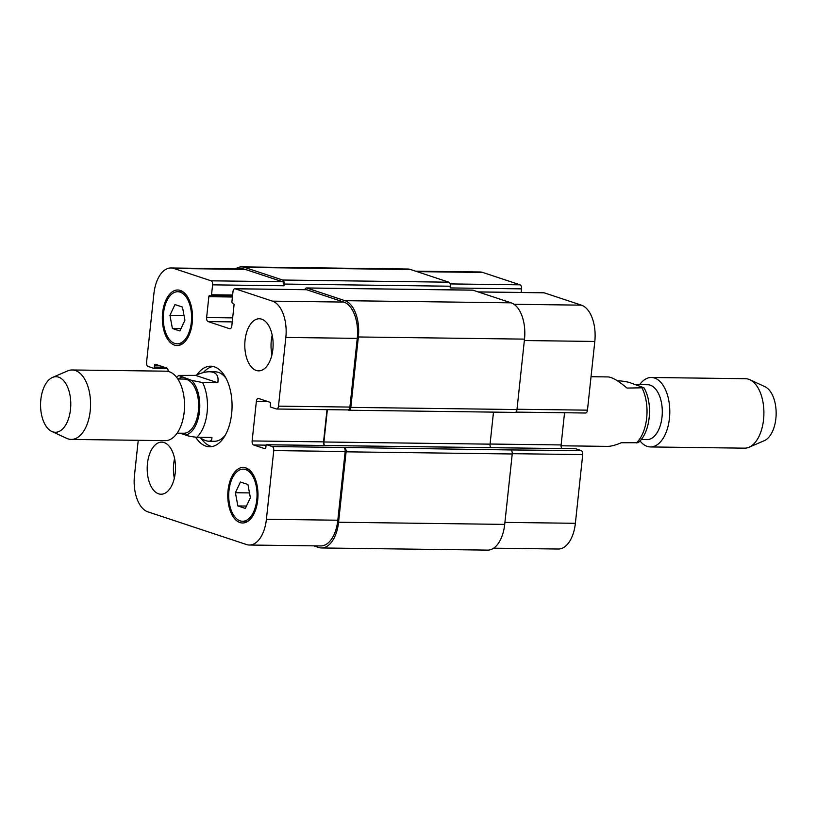 <?xml version="1.0" encoding="UTF-8"?>
<svg xmlns="http://www.w3.org/2000/svg" width="817" height="817" viewBox="0 0 817 817"><rect width="100%" height="100%" fill="white"/><g stroke="black" fill="none" stroke-linecap="round" stroke-linejoin="round"><path stroke-width="1.23" d="M617.458 380.855L619.94 380.885C624.882 381.345 628.569 382.06 630.969 383.061L643.929 387.769L627.017 388.065C618.469 380.865 612.137 377.158 608.022 376.923L591.038 376.708M561.075 445.786L607.123 446.378C610.963 446.409 615.65 445.194 621.175 442.753L638.046 442.712M635.544 384.572L647.728 384.736A27.441 14.92 90.7 0 1 662.291 412.36A27.441 14.92 90.7 0 1 647.013 439.607L641.161 439.526M639.68 384.633A34.733 18.883 90.7 0 1 651.353 377.485A34.733 18.883 90.7 0 1 669.787 412.462A34.733 18.883 90.7 0 1 650.455 446.94A34.733 18.883 90.7 0 1 647.248 446.399A34.733 18.883 90.7 0 1 639.987 440.884M651.353 377.485L745.482 378.71A34.733 18.883 90.7 0 1 749.914 379.742A34.733 18.883 90.7 0 1 763.905 413.678A34.733 18.883 90.7 0 1 749.046 447.246A34.733 18.883 90.7 0 1 744.573 448.165L650.455 446.94M749.914 379.742L764.957 386.696A27.788 15.104 90.7 0 1 776.15 413.841A27.788 15.104 90.7 0 1 764.252 440.69L749.046 447.246M180.087 433.194L185.745 435.073C188.155 436.074 191.832 436.799 196.785 437.248L211.94 437.442C211.991 439.954 210.909 441.211 208.703 441.211C206.446 441.16 203.3 439.842 199.256 437.279M195.549 375.381C201.074 372.94 205.751 371.725 209.601 371.755C216.25 372.021 218.976 375.687 217.782 382.754L202.626 382.56L191.597 380.385L178.668 375.422L195.549 375.381L217.782 382.754M177.115 433.163L183.57 433.245A27.094 14.726 -89.3 0 0 198.654 406.345A27.094 14.726 -89.3 0 0 184.274 379.068L177.81 378.986M203.341 372.603A40.288 21.906 90.7 0 1 213.012 366.465M211.971 446.582A40.288 21.906 90.7 0 1 201.125 438.412M196.938 374.778A40.288 21.906 90.7 0 1 210.684 366.21A40.288 21.906 90.7 0 1 232.059 406.784A40.288 21.906 90.7 0 1 209.632 446.776A40.288 21.906 90.7 0 1 195.692 437.197M209.601 371.755L215.269 371.827A34.733 18.883 90.7 0 1 226.064 378.312M225.329 435.083A34.733 18.883 90.7 0 1 214.371 441.282L208.703 441.211M51.767 431.447L66.8 438.392A34.733 18.883 -89.3 0 0 71.242 439.423L165.197 440.649A34.733 18.883 -89.3 0 0 184.53 406.161A34.733 18.883 -89.3 0 0 166.096 371.184L72.141 369.968A34.733 18.883 -89.3 0 0 67.678 370.887L52.462 377.444A27.788 15.104 -89.3 0 0 40.85 399.574A27.788 15.104 -89.3 0 0 51.767 431.447A27.788 15.104 -89.3 0 0 70.783 404.691A27.788 15.104 -89.3 0 0 52.462 377.444M71.242 439.423A34.733 18.883 -89.3 0 0 90.575 404.946A34.733 18.883 -89.3 0 0 72.141 369.968M493.642 548.187L558.287 549.024A31.26 16.994 -89.3 0 0 575.372 523.299L582.715 454.589A3.472 1.889 -89.3 0 0 581.224 450.565L575.852 448.778A1.389 0.756 -89.3 0 0 575.719 448.758A1.389 0.756 -89.3 0 0 575.597 448.778M521.185 292.466L521.573 288.861A3.472 1.889 -89.3 0 0 520.082 284.827L482.837 272.48A31.26 16.994 -89.3 0 0 479.957 271.979L415.547 271.152M585.248 412.963A3.472 1.889 -89.3 0 0 585.564 413.014A3.472 1.889 -89.3 0 0 587.464 410.154L594.807 341.455A31.26 16.994 -89.3 0 0 581.418 305.16L544.173 292.813A3.472 1.889 -89.3 0 0 543.846 292.752A3.472 1.889 -89.3 0 0 543.53 292.803M561.994 448.584A3.472 1.889 90.7 0 1 561.105 444.948L564.547 412.738M272.204 335.164A26.052 14.165 -89.3 0 0 271.949 354.803M256.221 370.448A26.052 14.165 90.7 0 1 244.875 342.405A26.052 14.165 90.7 0 1 259.295 318.763A26.052 14.165 90.7 0 1 273.123 344.999A26.052 14.165 90.7 0 1 258.621 370.857A26.052 14.165 90.7 0 1 256.221 370.448M174.593 458.531A26.052 14.165 -89.3 0 0 174.338 478.17M158.61 493.815A26.052 14.165 90.7 0 1 147.274 465.772A26.052 14.165 90.7 0 1 161.695 442.13A26.052 14.165 90.7 0 1 175.512 468.366A26.052 14.165 90.7 0 1 161.01 494.224A26.052 14.165 90.7 0 1 158.61 493.815M169.936 315.301L174.961 304.578L182.446 307.059L184.918 320.264L179.893 330.987L172.407 328.505L169.936 315.301L184.019 315.474M172.407 328.505L181.006 328.618M235.398 492.733L240.423 482.01L247.908 484.491L250.38 497.696L245.355 508.419L237.859 505.937L235.398 492.733L249.481 492.906M237.859 505.937L246.458 506.05M174.685 343.416A26.052 14.165 -89.3 0 0 177.085 343.824A26.052 14.165 -89.3 0 0 191.587 317.966A26.052 14.165 -89.3 0 0 177.769 291.73A26.052 14.165 -89.3 0 0 163.349 315.372A26.052 14.165 -89.3 0 0 174.685 343.416M174.501 345.121A27.788 15.104 90.7 0 1 162.409 315.219A27.788 15.104 90.7 0 1 177.789 289.994A27.788 15.104 90.7 0 1 192.536 317.976A27.788 15.104 90.7 0 1 177.064 345.56A27.788 15.104 90.7 0 1 174.501 345.121M240.147 520.848A26.052 14.165 -89.3 0 0 242.547 521.256A26.052 14.165 -89.3 0 0 257.049 495.398A26.052 14.165 -89.3 0 0 243.221 469.162A26.052 14.165 -89.3 0 0 228.801 492.804A26.052 14.165 -89.3 0 0 240.147 520.848M239.963 522.553A27.788 15.104 90.7 0 1 227.872 492.651A27.788 15.104 90.7 0 1 243.252 467.426A27.788 15.104 90.7 0 1 257.988 495.408A27.788 15.104 90.7 0 1 242.526 522.992A27.788 15.104 90.7 0 1 239.963 522.553M138.236 440.292L134.468 475.545A31.26 16.994 -89.3 0 0 147.857 511.84L246.438 544.52A31.26 16.994 -89.3 0 0 249.328 545.021A31.26 16.994 -89.3 0 0 266.403 519.285L273.746 450.586A3.472 1.889 -89.3 0 0 272.265 446.552L266.883 444.775A1.389 0.756 -89.3 0 0 266.761 444.744A1.389 0.756 -89.3 0 0 266.005 445.888L265.821 447.604A1.389 0.756 90.7 0 1 265.055 448.747A1.389 0.756 90.7 0 1 264.933 448.727L253.627 444.979A3.472 1.889 90.7 0 1 252.136 440.945L256.375 401.29A3.472 1.889 90.7 0 1 258.274 398.43A3.472 1.889 90.7 0 1 258.591 398.492L269.896 402.24A1.389 0.756 90.7 0 1 270.498 403.843L270.315 405.559A1.389 0.756 -89.3 0 0 270.907 407.172L276.279 408.949A3.472 1.889 -89.3 0 0 276.595 409.011A3.472 1.889 -89.3 0 0 278.495 406.151L285.838 337.441A31.26 16.994 -89.3 0 0 272.449 301.146L235.204 288.799A3.472 1.889 -89.3 0 0 234.887 288.748A3.472 1.889 -89.3 0 0 232.988 291.608L231.926 301.514A1.389 0.756 -89.3 0 0 232.518 303.127L233.448 303.434A1.389 0.756 90.7 0 1 234.04 305.047L231.814 325.901A3.472 1.889 90.7 0 1 229.914 328.761A3.472 1.889 90.7 0 1 229.597 328.71L208.1 321.581A3.472 1.889 90.7 0 1 206.619 317.547L208.846 296.694A1.389 0.756 90.7 0 1 209.601 295.55A1.389 0.756 90.7 0 1 209.734 295.57L210.653 295.877A1.389 0.756 -89.3 0 0 210.786 295.907A1.389 0.756 -89.3 0 0 211.542 294.763L212.604 284.847A3.472 1.889 -89.3 0 0 211.113 280.813L173.868 268.466A31.26 16.994 -89.3 0 0 170.988 267.976A31.26 16.994 -89.3 0 0 153.902 293.701L146.56 362.411A3.472 1.889 -89.3 0 0 148.051 366.435L153.422 368.222A1.389 0.756 -89.3 0 0 153.555 368.242A1.389 0.756 -89.3 0 0 154.311 367.099L154.495 365.393A1.389 0.756 90.7 0 1 155.25 364.249A1.389 0.756 90.7 0 1 155.383 364.27L166.688 368.018A3.472 1.889 90.7 0 1 168.21 371.439M344.6 447.787A3.472 1.889 90.7 0 1 346.091 451.821L338.565 522.237A31.26 16.994 90.7 0 1 321.479 547.962L487.616 550.117A31.26 16.994 -89.3 0 0 504.702 524.391L512.228 453.976A3.472 1.889 -89.3 0 0 510.737 449.942L343.671 447.481A3.472 1.889 90.7 0 1 345.162 451.515L337.819 520.215A31.26 16.994 90.7 0 1 320.734 545.94L249.328 545.021M326.994 409.664L323.552 441.864A3.472 1.889 -89.3 0 0 324.441 445.5M305.977 289.718A3.472 1.889 90.7 0 1 306.293 289.678A3.472 1.889 90.7 0 1 306.62 289.729L343.865 302.076A31.26 16.994 90.7 0 1 357.254 338.371L349.911 407.07A3.472 1.889 90.7 0 1 348.011 409.93L276.595 409.011M170.988 267.976L242.404 268.895A31.26 16.994 90.7 0 1 245.284 269.396L282.529 281.742A3.472 1.889 90.7 0 1 284.02 285.776L212.604 284.847M327.372 409.664L323.92 441.987A3.472 1.889 -89.3 0 0 324.706 445.5M321.479 547.962A31.26 16.994 90.7 0 1 318.599 547.472L313.728 545.848M235.643 268.813A31.26 16.994 90.7 0 1 241.658 266.883A31.26 16.994 90.7 0 1 244.538 267.373L282.713 280.027A3.472 1.889 90.7 0 1 284.193 284.061L284.02 285.776M304.833 289.657A3.472 1.889 90.7 0 1 306.477 287.962A3.472 1.889 90.7 0 1 306.804 288.023L344.968 300.676A31.26 16.994 90.7 0 1 358.357 336.972L350.84 407.377A3.472 1.889 90.7 0 1 348.941 410.236A3.472 1.889 90.7 0 1 348.614 410.185L347.848 409.93M510.737 449.942L581.224 450.565M490.843 447.655A3.472 1.889 90.7 0 1 490.067 444.152L493.488 412.115M521.573 288.861L450.157 287.931L450.341 286.216A3.472 1.889 -89.3 0 0 448.85 282.192L410.675 269.528A31.26 16.994 -89.3 0 0 407.795 269.038L241.658 266.883M514.761 412.34A3.472 1.889 -89.3 0 0 515.078 412.401A3.472 1.889 -89.3 0 0 516.977 409.542L524.504 339.126A31.26 16.994 -89.3 0 0 511.115 302.831L472.941 290.178A3.472 1.889 -89.3 0 0 472.624 290.117A3.472 1.889 -89.3 0 0 472.297 290.168M642.172 388.259A34.733 18.883 90.7 0 1 636.331 442.947M196.785 437.248A34.733 18.883 -89.3 0 0 202.626 382.56M185.745 435.073A29.177 15.86 -89.3 0 0 199.491 411.319A29.177 15.86 -89.3 0 0 191.597 380.385M182.099 377.24A29.177 15.86 -89.3 0 0 178.392 378.986M337.819 520.215L266.403 519.285M345.162 451.515L273.746 450.586M343.671 447.481L272.265 446.552M323.552 441.864L252.136 440.945M266.23 445.142L253.627 444.979M267.486 401.433L256.375 401.29M349.911 407.07L278.495 406.151M357.254 338.371L285.838 337.441M343.865 302.076L272.449 301.146M306.62 289.729L235.204 288.799M230.241 328.71L229.597 328.71M232.242 321.888L208.1 321.581M232.671 317.884L206.619 317.547M282.529 281.742L211.113 280.813M245.284 269.396L173.868 268.466M504.916 522.39L575.372 523.299M512.249 453.68L582.715 454.589M490.077 444.029L561.105 444.948M517.008 409.246L587.464 410.154M524.351 340.536L594.807 341.455M513.995 304.281L581.418 305.16M478.313 291.955L544.173 292.813M450.147 283.918L520.082 284.827M416.976 271.622L482.837 272.48M158.937 365.444L154.495 365.393M164.309 367.231L154.311 367.099M153.555 368.242L167.291 368.416L153.678 368.222M410.675 269.528L244.538 267.373M448.85 282.192L282.713 280.027M450.341 286.216L284.193 284.061M232.62 295.029L211.542 294.763M210.786 295.907L232.498 296.183L210.919 295.887M232.406 297L208.846 296.694M472.941 290.178L306.804 288.023M511.115 302.831L344.968 300.676M524.504 339.126L358.357 336.972M516.977 409.542L350.84 407.377M490.067 444.152L323.92 441.987M575.852 448.778L266.883 444.775M512.228 453.976L346.091 451.821M504.702 524.391L338.565 522.237M643.939 387.769C653.304 403.281 650.546 432.959 638.057 442.712M176.646 377.352L178.668 375.422M177.085 343.824L182.344 343.896M177.769 291.73L183.018 291.802M242.547 521.256L247.806 521.328M243.221 469.162L248.48 469.234M234.887 288.748L306.293 289.678M515.844 412.115L585.564 413.014M478.159 291.904L543.846 292.752M472.624 290.117L306.477 287.962M515.078 412.401L348.941 410.236M575.719 448.758L266.761 444.744"/></g></svg>
